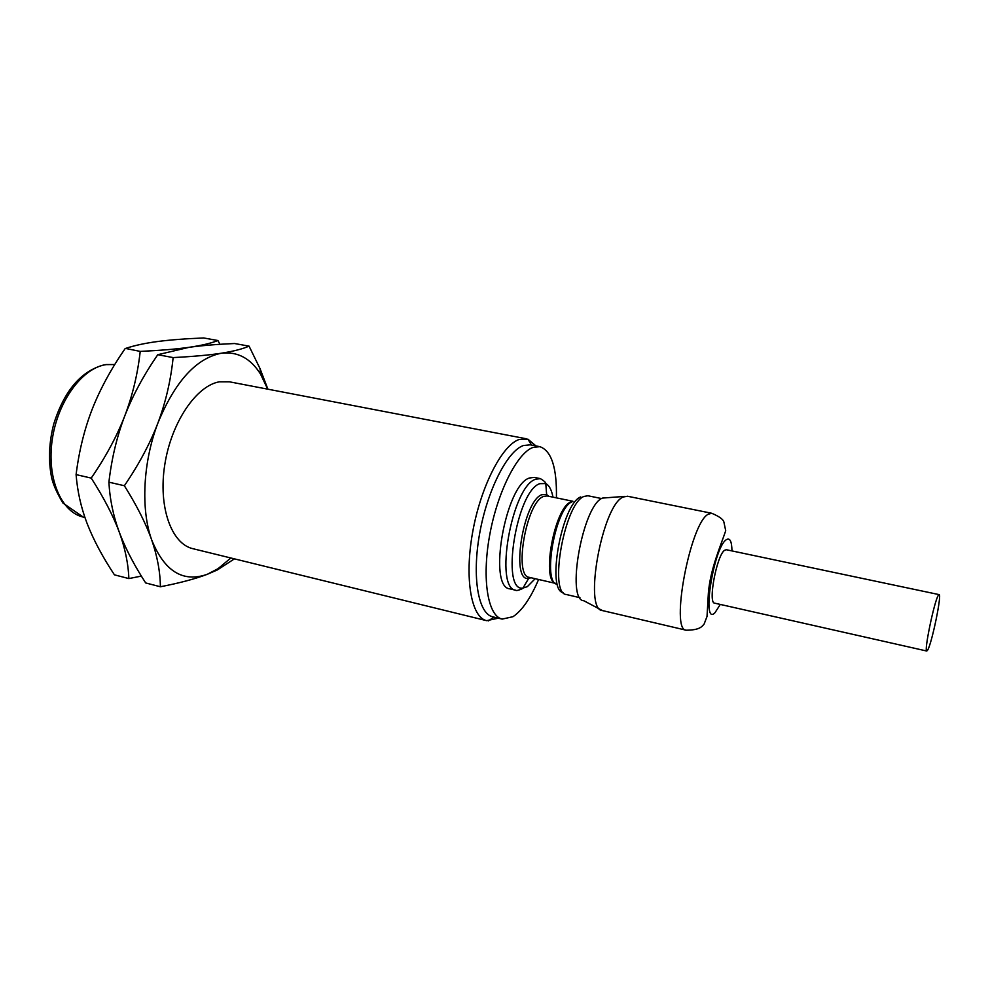 <?xml version="1.0" encoding="UTF-8"?>
<svg xmlns="http://www.w3.org/2000/svg" width="989" height="989" viewBox="0 0 989 989"><rect width="100%" height="100%" fill="white"/><g stroke="black" fill="none" stroke-linecap="round" stroke-linejoin="round"><path stroke-width="1.48" d="M526.358 438.782L229.324 381.791L219.471 381.803C196.403 385.586 171.27 422.414 164.78 464.694C158.067 506.961 171.456 543.913 192.88 548.685L486.662 620.672C471.32 617.47 464.298 578.899 472.544 532.787C480.629 486.687 502.041 445.124 519.176 439.475L527.928 439.19L535.976 445.928M539.821 446.669L533.059 447.399C517.148 452.974 497.195 492.485 489.518 536.087C481.705 579.715 487.997 616.159 502.177 619.102L492.707 616.802C478.317 613.798 471.815 577.391 479.578 533.899C487.206 490.408 507.283 451.033 523.404 445.532L530.252 444.827L539.821 446.669C551.466 450.687 557.005 467.76 556.411 497.863M486.662 620.672L498.369 618.174M502.177 619.102L512.994 616.691C522.118 610.559 530.648 598.147 538.597 579.48M540.377 478.627L535.593 479.257C511.696 486.341 493.795 589.11 515.998 590.297L509.916 588.863C487.515 587.627 505.33 485.03 529.424 478.008L534.258 477.39L540.377 478.627C544.123 480.926 545.928 482.57 545.792 483.572C549.216 485.376 551.615 489.901 552.975 497.158M624.665 496.391L602.4 498.085C582.657 505.391 565.696 600.484 583.881 600.768L602.425 610.572C583.201 610.201 602.264 504.971 623.218 497.01L627.533 496.243M724.616 550.28L726.309 549.723L939.105 594.612C942.047 593.944 931.997 642.85 927.731 649.983L926.792 651.034L714.639 603.154C707.716 603.278 716.778 555.089 724.616 550.28M926.792 651.034C923.726 652.134 934.209 601.374 938.289 595.403L939.105 594.612M234.43 558.859L217.308 569.961L207.208 574.337C182.94 582.781 164.446 571.321 151.7 539.945C140.648 509.533 142.935 461.863 157.98 422.847C175.053 381.507 196.156 358.302 221.301 353.234C233.379 351.318 242.626 348.956 249.055 346.138L234.541 343.517C216.888 344.296 201.744 345.557 189.122 347.312C201.496 345.507 211.09 343.245 217.926 340.525L219.966 344.32M267.71 389.159L260.527 374.089C250.551 358.265 237.471 351.305 221.301 353.234C209.087 355.1 193.04 356.547 173.137 357.585L157.77 354.705L189.122 347.312C176.611 349.092 160.317 350.452 140.215 351.404L125.578 348.437C134.38 345.495 145.037 343.183 157.56 341.526C170.467 339.857 185.833 338.671 203.672 337.966L217.926 340.525M173.137 357.585C170.788 380.394 165.732 402.152 157.98 422.847C150.093 443.505 138.893 464.459 124.367 485.735C136.853 505.639 145.964 523.7 151.7 539.945C157.313 556.177 160.206 571.79 160.391 586.761C179.639 583.028 195.241 578.886 207.208 574.337L218.037 568.687L230.857 557.981M160.391 586.761L145.68 582.941C135.147 566.697 126.901 551.207 120.955 536.483L119.212 531.971C113.265 515.875 109.828 499.272 108.901 482.175C111.683 458.377 116.962 436.285 124.775 415.912C132.687 395.538 143.689 375.14 157.77 354.705M124.367 485.735L108.901 482.175M141.378 576.093L128.867 578.577C128.298 563.656 125.084 548.129 119.212 531.971C113.216 515.813 103.894 497.863 91.235 478.095C105.675 457.054 116.85 436.334 124.775 415.912C132.551 395.452 137.706 373.941 140.215 351.404M128.867 578.577L114.44 574.844C102.708 557.128 93.683 540.229 87.378 524.158L86.748 522.526C80.937 507.06 77.389 491.088 76.091 474.609C79.021 451.095 84.399 429.263 92.237 409.112C100.186 388.974 111.164 368.798 125.158 348.573M249.055 346.138L260.008 368.563L267.895 389.196M91.235 478.095L76.091 474.609M531.056 577.749L528.311 578.441C510.472 581.384 523.23 500.966 541.799 494.71L546.633 494.537L545.792 483.572L539.759 483.67C516.394 491.051 500.422 592.3 522.983 588.059L527.36 586.638L535.173 578.701M515.998 590.297C515.38 591.385 522.934 588.95 522.983 588.059L529.288 577.341C513.439 576.439 526.321 502.202 543.468 496.478L547.065 495.934L546.633 494.537L548.833 496.305M555.262 583.213C541.28 579.319 554.767 507.716 570.628 502.091L572.705 501.46M571.914 501.893C555.299 507.876 541.972 583.386 557.24 584.252M580.728 496.923C561.801 503.611 546.064 591.113 563.359 592.634M601.584 498.555L587.923 495.761L583.955 496.441C564.521 503.339 548.462 593.833 566.363 594.525L579.95 597.69M627.397 496.218L711.734 513.266L708.198 514.231C690.248 523.082 670.01 630.685 686.205 630.216L602.425 610.572M710.275 584.684L708.656 590.581M720.289 604.427L714.985 612.71C701.312 627.051 713.329 547.931 726.247 539.747C729.882 537.435 731.786 541.168 731.971 550.922M105.774 364.57L114.761 364.545L106.132 364.62C82.532 367.723 57.844 400.928 52.281 439.4C46.508 477.872 61.058 512.079 83.175 517.062L84.943 517.494M527.928 439.19L531.538 445.075M493.981 617.111L488.245 620.944M547.065 495.934L572.99 501.287M555.459 583.362L529.288 577.341M686.205 630.216C700.101 630.092 701.918 626.47 704.119 624.059L707.024 616.456L708.396 592.683C710.473 568.799 720.548 546.101 725.716 530.734L723.936 522.254C723.429 519.485 719.362 516.493 711.734 513.266M260.008 368.563L260.527 374.089M217.308 569.961L218.037 568.687M104.401 364.793C81.185 370.826 64.285 390.581 53.727 424.058C49.017 442.503 48.251 460.058 51.453 476.723C52.726 483.534 56.534 492.299 62.9 503.018L83.175 517.062"/></g></svg>

